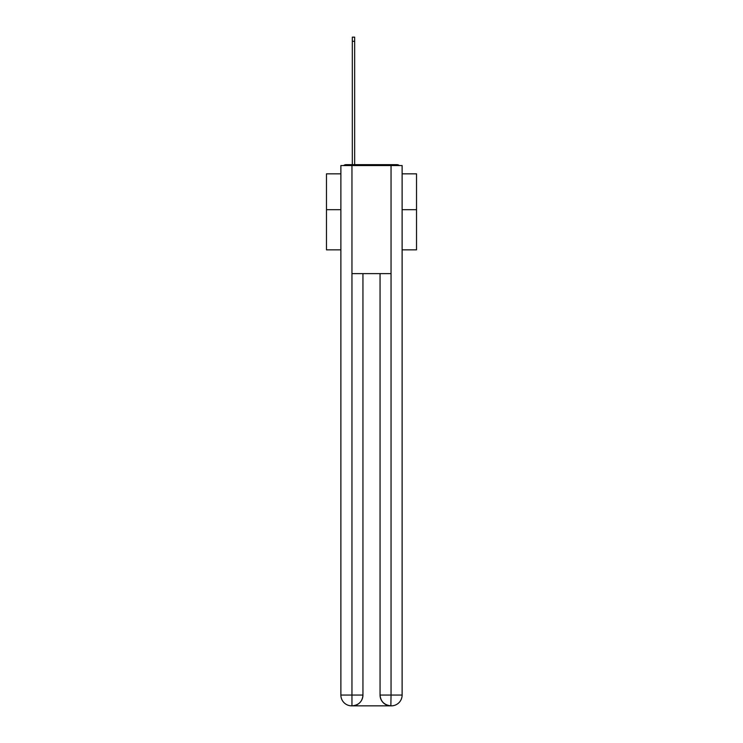 <?xml version="1.0" encoding="UTF-8"?>
<svg xmlns="http://www.w3.org/2000/svg" width="743" height="743" viewBox="0 0 743 743"><rect width="100%" height="100%" fill="white"/><g stroke="black" fill="none" stroke-linecap="round" stroke-linejoin="round"><path stroke-width="1.11" d="M402.121 249.843L416.526 249.843L416.526 173.843L402.121 173.843M340.879 209.684L326.474 209.684L326.474 173.843L340.879 173.843M326.474 209.684L326.474 249.843L340.879 249.843M399.363 165.559A3.604 3.604 0 0 0 396.985 164.658L346.015 164.658A3.604 3.604 0 0 0 343.637 165.559M416.526 209.684L402.121 209.684M346.015 164.658L352.321 164.658L352.321 37.15L354.662 37.15L354.662 164.658L357.448 164.658M385.552 164.658L396.985 164.658M351.959 165.559L351.959 273.619L391.041 273.619L391.041 165.559L340.879 165.559L340.879 695.049A10.801 10.801 0 0 0 351.69 705.85L390.864 705.85A10.801 10.801 0 0 1 380.054 695.049L380.054 273.619L380.054 695.049C380.602 701.411 384.205 705.014 390.864 705.85L391.041 695.049L402.121 695.049A10.801 10.801 0 0 1 391.31 705.85L391.115 705.85M391.041 165.559L402.121 165.559L402.121 695.049M362.946 273.619L362.946 695.049A10.801 10.801 0 0 1 352.136 705.85C358.823 705.153 362.426 701.55 362.946 695.049L362.946 273.619M340.879 695.049A10.801 10.801 0 0 0 351.69 705.85A10.801 10.801 0 0 1 340.879 695.049L351.959 695.049L351.959 705.85M362.946 695.049L351.959 695.049L351.959 273.619M380.054 695.049L391.041 695.049L391.041 273.619M352.321 41.292L354.662 41.292"/></g></svg>
